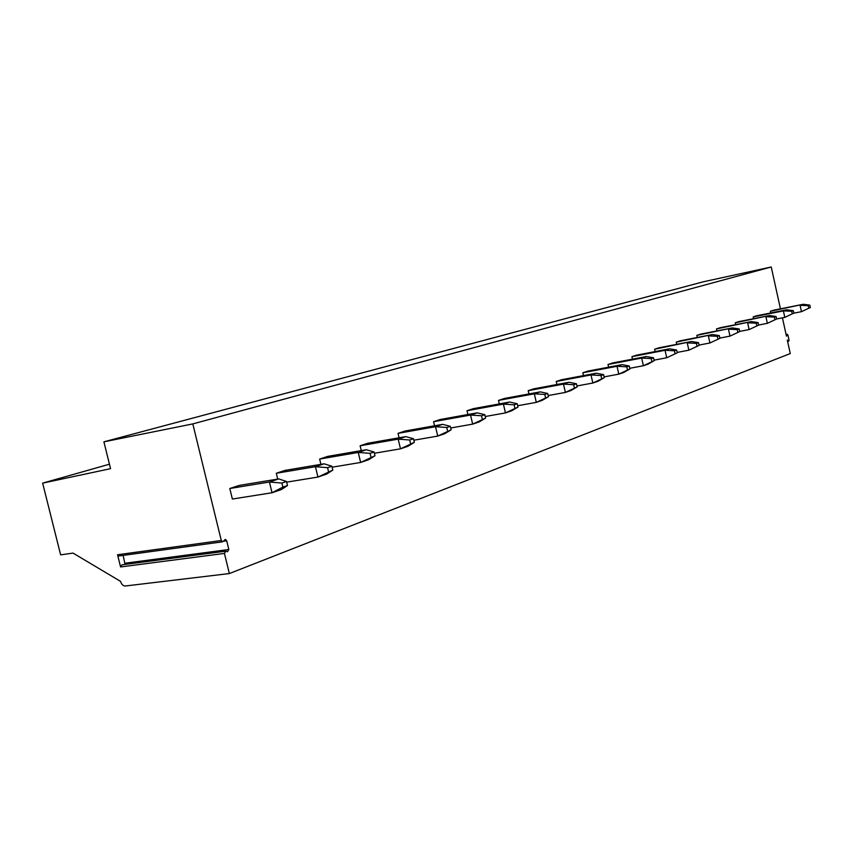 <?xml version="1.0" encoding="UTF-8"?>
<svg xmlns="http://www.w3.org/2000/svg" width="853" height="853" viewBox="0 0 853 853"><rect width="100%" height="100%" fill="white"/><g stroke="black" fill="none" stroke-linecap="round" stroke-linejoin="round"><path stroke-width="1.28" d="M119.324 555.911L117.554 554.759L120.582 566.957L122 564.825L225.181 551.262M226.706 540.781L228.839 549.513L227.474 551.752L225.8 551.177L224.435 553.426L229.35 573.557L125.263 586C123.099 585.947 121.531 584.412 120.572 581.394L73.027 553.096L60.627 554.855L42.65 483.139L110.559 468.67L103.906 441.833L192.81 423.909L221.279 540.503L222.452 541.826L225.533 539.469L226.706 540.781L223.614 541.207M125.039 564.43L123.152 555.388M192.81 423.909L771.24 266.989L780.442 308.839M782.425 317.838L786.466 336.21L787.138 334.504L786.125 334.696M229.35 573.557L790.273 353.558L787.308 340.07L788.769 341.136L789.004 339.963L787.948 335.144L787.138 334.504M810.35 307.506L801.479 311.665L810.35 307.506L809.828 305.129L803.302 304.265L773.639 310.204L770.344 311.281L770.717 312.966M793.876 313.115L784.803 317.369L793.876 313.115L793.343 310.684L786.733 309.778L756.622 315.781L753.188 316.911L753.583 318.691M786.733 309.778L783.385 310.897L784.803 317.369L776.656 318.969L767.369 323.33L776.656 318.979L776.113 316.495L769.417 315.546L738.847 321.613L735.254 322.786L735.67 324.662M758.626 325.11L749.126 329.578L758.626 325.11L758.072 322.573L751.29 321.581L720.252 327.701L716.488 328.938L716.925 330.921M739.743 331.55L729.997 336.114L739.743 331.55L739.167 328.949L732.3 327.904L700.782 334.088L696.837 335.378L697.306 337.479M719.932 338.289L709.941 342.981L719.932 338.289L719.335 335.634L712.394 334.536L680.374 340.774L676.248 342.138L676.738 344.356M699.119 345.38L688.872 350.188L699.119 345.38L698.511 342.65L691.484 341.488L658.964 347.8L654.624 349.218L655.157 351.575M677.239 352.833L666.715 357.759L677.239 352.833L676.61 350.029L669.498 348.813L636.477 355.179L631.913 356.671L632.478 359.166M654.208 360.67L643.397 365.734L648.088 364.135L654.208 360.67L653.558 357.802L646.361 356.511L612.817 362.93L608.008 364.508L608.615 367.174M629.919 368.944L618.798 374.147L623.756 372.462L629.919 368.944L629.258 365.99L621.976 364.636L587.888 371.098L582.834 372.761L583.473 375.608M604.276 377.676L592.835 383.029L598.07 381.248L604.276 377.676L603.593 374.638L596.236 373.209L561.605 379.724L556.263 381.472L556.956 384.511M577.161 386.91L565.379 392.423L570.913 390.535L577.161 386.91L576.457 383.786L569.026 382.261L533.85 388.819L528.199 390.674L528.945 393.937M548.447 396.688L536.302 402.371L542.167 400.366L548.447 396.688L547.711 393.478L540.205 391.858L504.475 398.447L498.493 400.409L499.304 403.917M517.984 407.062L505.456 412.916L511.672 410.794L517.984 407.062L517.217 403.757L509.646 402.03L473.362 408.651L467.017 410.73L467.892 414.515M485.602 418.087L472.658 424.133L479.279 421.872L485.602 418.087L484.813 414.675L477.179 412.841L440.329 419.484L433.591 421.691L434.55 425.786M451.12 429.827L437.738 436.086L444.797 433.665L451.12 429.827L450.299 426.308L442.611 424.346L405.207 431L398.031 433.345L399.076 437.792M414.334 442.355L400.483 448.827L408.022 446.247L414.334 442.355L413.481 438.719L405.751 436.629L367.782 443.261L360.126 445.778L361.277 450.619M374.989 455.747L360.638 462.454L368.699 459.692L374.989 455.747L374.094 451.994L366.342 449.744L327.829 456.366L319.64 459.053L320.909 464.341M332.819 470.11L317.924 477.062L326.582 474.108L332.819 470.11L331.892 466.218L324.108 463.808L285.083 470.387L276.308 473.255L277.715 479.077M287.504 485.538L286.533 481.508L278.76 478.906L239.224 485.421L229.809 488.502L232.368 499.037L272.032 492.757L269.431 482.009L281.885 483.075L282.865 487.116L272.032 492.757L281.341 489.579L287.504 485.538L282.865 487.116M103.906 441.833L703.149 281.831L771.24 266.989M42.65 483.139L109.451 464.203M793.716 313.2L801.479 311.665L800.093 305.331L808.239 305.662L808.761 308.05M803.302 304.265L770.344 311.281M809.828 305.129L808.239 305.662M792.224 313.68L791.68 311.249L783.385 310.897L753.188 316.911M793.343 310.684L791.68 311.249M758.616 325.046L767.369 323.33L765.909 316.708L774.375 317.081L774.919 319.566M769.417 315.546L735.254 322.786M776.113 316.495L774.375 317.081M739.711 331.401L749.126 329.578L747.623 322.797L756.248 323.191L756.814 325.739M751.29 321.581L716.488 328.938M758.072 322.573L756.248 323.191M719.879 338.076L729.997 336.114L728.462 329.183L737.259 329.589L737.834 332.201M732.3 327.904L696.837 335.378M739.167 328.949L737.259 329.589M699.055 345.07L709.941 342.981L708.353 335.879L717.33 336.306L717.927 338.972M712.394 334.536L676.248 342.138M719.335 335.634L717.33 336.306M677.154 352.417L688.872 350.188L687.241 342.906L696.411 343.354L697.018 346.094M691.484 341.488L654.624 349.218M698.511 342.65L696.411 343.354M654.091 360.147L666.715 357.759L665.041 350.295L674.403 350.775L675.032 353.579M669.498 348.813L665.041 350.295L631.913 356.671M676.61 350.029L674.403 350.775M629.77 368.293L643.397 365.734L641.669 358.079L651.223 358.591L651.873 361.469M646.361 356.511L641.669 358.079L608.008 364.508M653.558 357.802L651.223 358.591M604.105 376.887L618.798 374.147L617.018 366.289L626.784 366.822L627.456 369.775M621.976 364.636L617.018 366.289L582.834 372.761M629.258 365.99L626.784 366.822M576.948 385.961L592.835 383.029L591.001 374.947L600.981 375.523L601.674 378.561M596.236 373.209L591.001 374.947L556.263 381.472M603.593 374.638L600.981 375.523M548.191 395.557L565.379 392.423L563.481 384.106L573.696 384.714L574.41 387.848M569.026 382.261L563.481 384.106L528.199 390.674M576.457 383.786L573.696 384.714M517.675 405.729L536.302 402.371L534.33 393.809L544.79 394.459L545.525 397.679M540.205 391.858L534.33 393.809L498.493 400.409M547.711 393.478L544.79 394.459M485.24 416.52L505.456 412.916L503.409 404.109L514.114 404.802L514.881 408.118M509.646 402.03L503.409 404.109L467.017 410.73M517.217 403.757L514.114 404.802M450.693 427.993L472.658 424.133L470.547 415.048L481.508 415.784L482.308 419.207M477.179 412.841L470.547 415.048L433.591 421.691M484.813 414.675L481.508 415.784M413.833 440.212L437.738 436.086L435.542 426.703L446.78 427.492L447.612 431.021M442.611 424.346L435.542 426.703L398.031 433.345M450.299 426.308L446.78 427.492M374.392 453.252L400.483 448.827L398.191 439.135L409.717 439.988L410.581 443.635M405.751 436.629L398.191 439.135L360.126 445.778M413.481 438.719L409.717 439.988M332.126 467.199L360.638 462.454L358.249 452.442L370.074 453.348L370.97 457.123M366.342 449.744L358.249 452.442L319.64 459.053M374.094 451.994L370.074 453.348M286.693 482.137L317.924 477.062L315.439 466.698L327.573 467.679L328.501 471.581M324.108 463.808L315.439 466.698L276.308 473.255M331.892 466.218L327.573 467.679M278.76 478.906L269.431 482.009L229.809 488.502M286.533 481.508L281.885 483.075M120.582 566.957L224.435 553.426M117.554 554.759L221.279 540.503M228.839 549.513L125.092 563.215M788.577 341.061L787.575 341.253M118.716 555.996L222.452 541.826M224.947 539.544L225.533 539.469M787.596 341.349L788.769 341.136M786.093 334.525L787.351 334.28"/></g></svg>
